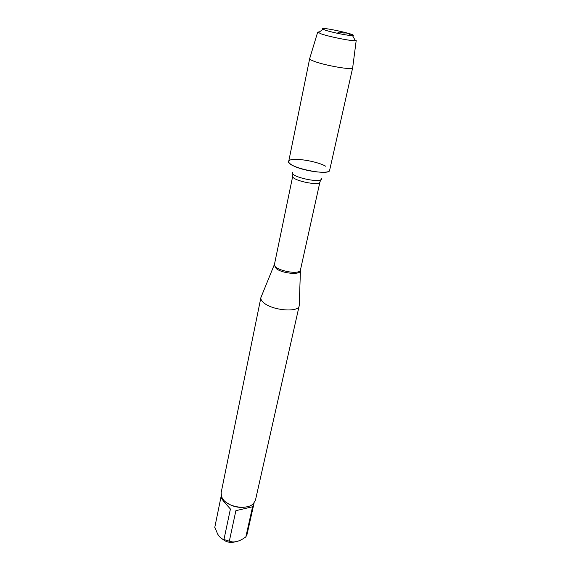 <?xml version="1.0" encoding="UTF-8"?>
<svg xmlns="http://www.w3.org/2000/svg" width="571" height="571" viewBox="0 0 571 571"><rect width="100%" height="100%" fill="white"/><g stroke="black" fill="none" stroke-linecap="round" stroke-linejoin="round"><path stroke-width="0.86" d="M299.24 304.764L299.197 305.799C298.69 312.73 272.338 310.553 263.709 302.73C261.539 300.903 260.604 299.19 260.904 297.591L261.282 296.62M325.848 166.289C316.091 160.679 290.332 157.004 288.826 161.093C284.394 166.946 331.323 177.003 329.674 169.851M260.904 297.591L221.134 492.759L221.569 496.834L223.197 499.561C229.035 507.533 247.564 510.01 253.396 503.658L255.465 500.117L299.197 305.799M235.359 541.808C230.377 543.157 225.973 542.15 222.148 538.796M252.589 506.755L235.88 510.674L252.589 506.755L245.823 536.954L242.918 538.867C237.779 541.908 233.254 542.678 229.328 541.187L223.953 539.538C221.719 539.067 219.621 537.254 217.665 534.113L214.817 527.211M235.88 510.674L229.328 541.187M254.131 502.851L247.079 534.256L245.823 536.954M223.953 539.538L230.406 509.018L223.454 501.16L220.934 497.234L214.767 527.461M225.395 501.773C232.14 506.898 239.634 508.504 247.878 506.591M309.689 58.563L288.705 161.429C288.526 162.471 289.654 163.691 292.088 165.09C301.823 171.05 329.76 174.783 329.653 170.208L352.678 67.778M309.646 58.67L309.639 58.734C309.668 59.291 310.952 60.069 313.5 61.061C324.007 65.358 352.799 70.383 352.65 67.956L352.671 67.899M352.65 67.956L356.211 40.398L355.362 40.662C351.543 41.198 329.531 36.844 321.237 33.896L317.683 32.14L319.66 31.762M325.356 30.17C331.994 32.468 349.423 35.937 352.514 35.58C359.98 35.009 316.462 25.681 323.043 29.257L325.356 30.17M337.582 33.332C338.582 30.656 342.229 33.368 344.342 32.997C347.139 32.783 349.331 33.625 350.908 35.538M300.375 270.44L300.346 270.897C300.096 275.193 282.21 273.502 276.178 268.556L274.323 264.851M260.918 297.52L274.473 264.273C272.56 269.883 299.918 275.743 300.474 269.847L319.938 181.978C319.739 186.439 291.096 180.3 292.737 176.146L292.844 173.741M292.602 172.471C289.59 176.853 322.515 183.912 321.566 178.68M300.474 269.847L299.211 305.728M274.473 264.273L292.737 176.146M319.938 181.978L320.823 179.744M221.227 495.799L214.789 527.34M317.683 32.14L309.639 58.734M323.043 29.257L318.361 32.725M352.514 35.58L355.362 40.662"/></g></svg>
